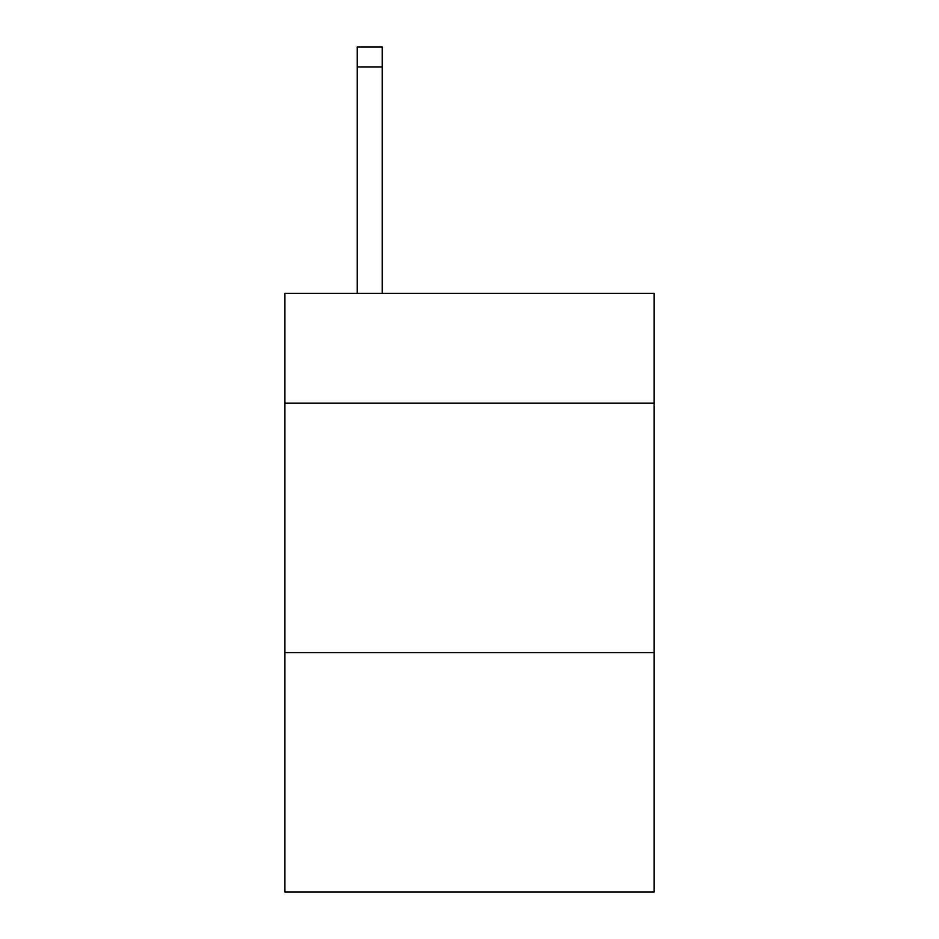 <?xml version="1.0" encoding="UTF-8"?>
<svg xmlns="http://www.w3.org/2000/svg" width="939" height="939" viewBox="0 0 939 939"><rect width="100%" height="100%" fill="white"/><g stroke="black" fill="none" stroke-linecap="round" stroke-linejoin="round"><path stroke-width="1.41" d="M654.084 403.148L654.084 293.391L284.916 293.391L284.916 403.148L654.084 403.148L654.084 892.05L284.916 892.05L284.916 403.148M654.084 652.593L284.916 652.593M382.196 293.391L382.196 66.904L357.254 66.904L357.254 46.95L382.196 46.95L382.196 66.904M357.254 293.391L357.254 66.904"/></g></svg>
